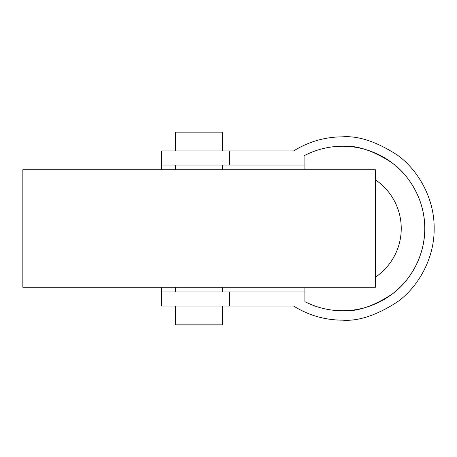 <?xml version="1.0" encoding="UTF-8"?>
<svg xmlns="http://www.w3.org/2000/svg" width="457" height="457" viewBox="0 0 457 457"><rect width="100%" height="100%" fill="white"/><g stroke="black" fill="none" stroke-linecap="round" stroke-linejoin="round"><path stroke-width="0.69" d="M375.391 169.741L375.391 287.259L22.85 287.259L22.85 169.741L375.391 169.741M175.619 150.941L175.619 132.136L222.622 132.136L222.622 150.941M222.622 306.059L222.622 324.864L175.619 324.864L175.619 306.059M222.622 165.04L222.622 169.741M175.619 165.04L175.619 169.741M304.299 155.643A82.26 82.26 0 0 1 424.747 228.5A82.26 82.26 0 0 1 304.882 301.66C316.695 307.675 329.234 310.709 342.487 310.76C356.786 311.857 373.238 306.373 391.843 294.308C409.512 281.683 425.073 256.423 424.747 228.5C425.073 200.577 409.512 175.317 391.843 162.692C373.238 150.627 356.786 145.143 342.487 146.24C329.234 146.291 316.695 149.325 304.882 155.34L304.882 165.04L161.515 165.04L161.515 150.941L293.64 150.941C308.595 141.647 324.881 136.946 342.487 136.837C358.419 135.615 376.751 141.727 397.487 155.169C417.172 169.239 434.516 197.384 434.15 228.5C434.516 259.616 417.172 287.761 397.487 301.831C376.751 315.273 358.419 321.385 342.487 320.163A91.663 91.663 0 0 1 293.64 306.059L229.7 306.059L229.7 291.96L304.882 291.96L304.882 287.259M222.622 287.259L222.622 291.96M175.619 287.259L175.619 291.96M161.515 287.259L161.515 306.059L229.7 306.059M161.515 169.741L161.515 165.04M161.515 291.96L229.7 291.96M342.487 320.163C324.881 320.054 308.595 315.353 293.64 306.059M304.882 301.66L304.882 291.96M304.882 169.741L304.882 165.04M375.391 179.818A58.759 58.759 0 0 1 375.391 277.182M229.7 165.04L229.7 150.941"/></g></svg>
